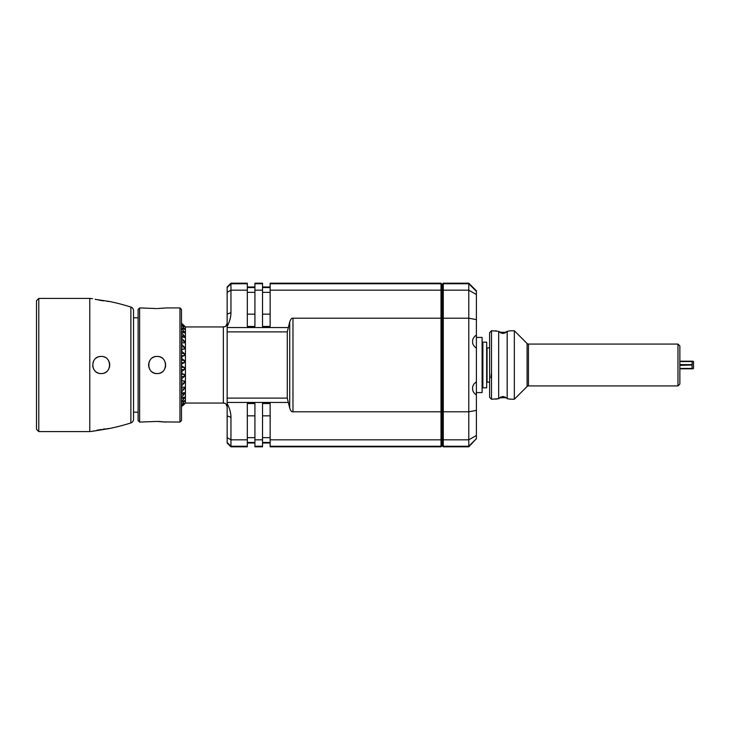 <?xml version="1.0" encoding="UTF-8"?>
<svg xmlns="http://www.w3.org/2000/svg" width="730" height="730" viewBox="0 0 730 730"><rect width="100%" height="100%" fill="white"/><g stroke="black" fill="none" stroke-linecap="round" stroke-linejoin="round"><path stroke-width="1.09" d="M442.152 284.326L443.293 283.185L442.152 284.892L441.011 283.185L441.011 290.175L270.146 290.175L270.146 326.456L262.535 326.456L262.535 290.175L254.925 290.175L254.925 326.456L247.315 326.456L247.315 290.175L230.954 290.175L230.954 283.185L227.149 286.99L227.149 403.544C229.713 408.545 230.981 413.162 230.954 417.377L230.954 439.825L227.149 437.644L227.149 403.544M230.954 446.815L247.315 446.815L247.315 446.249L230.954 446.249L230.954 446.815L227.149 443.01L227.149 437.644M227.149 442.453L230.954 446.249L230.954 439.825L247.315 439.825L247.315 403.544L254.925 403.544L254.925 446.815L262.535 446.815L262.535 439.825L254.925 439.825M292.976 411.802C291.772 412.121 290.686 410.899 289.728 408.116L287.273 398.115L287.273 331.885L289.728 321.884C290.686 319.101 291.772 317.879 292.976 318.198L292.976 411.802L441.011 411.802L441.011 446.249L270.146 446.249L270.146 403.544L262.535 403.544L262.535 439.825M227.149 292.356L230.954 290.175L230.954 312.623C230.981 316.847 229.713 321.455 227.149 326.456M292.976 318.198L441.011 318.198L441.011 411.802L442.152 411.592L442.152 445.674L441.011 446.815L442.152 445.108L443.293 446.815L442.152 445.674M441.011 283.185L270.146 283.185L270.146 283.751L441.011 283.751L442.152 284.892L442.152 290.823L441.011 290.175L441.011 318.198L442.152 318.408L442.152 411.592L443.293 411.802L443.293 446.249L468.788 446.249L468.788 446.815L443.293 446.815M247.315 290.175L247.315 283.751L230.954 283.751L227.149 287.547M230.954 283.185L247.315 283.185L247.315 283.751M262.535 290.175L262.535 283.185L254.925 283.185L254.925 290.175M270.146 290.175L270.146 283.751M247.315 446.249L247.315 439.825M270.146 446.249L270.146 446.815L441.011 446.815M476.398 319.621L476.398 410.379L468.788 411.802L468.788 318.198L476.398 319.621L476.398 290.796L468.788 283.185L468.788 283.751L443.293 283.751L443.293 290.175L442.152 290.832L442.152 318.408L443.293 318.198L443.293 411.802L468.788 411.802L468.788 446.249L476.398 438.666L468.788 446.815M476.398 294.537L468.788 290.175L443.293 290.175L443.293 318.198L468.788 318.198L468.788 283.751L476.398 291.334M476.398 410.379L476.398 438.666M476.398 394.994C473.706 393.05 472.438 390.851 472.593 388.406C472.438 385.951 473.706 383.761 476.398 381.808M476.398 348.192C473.706 346.239 472.438 344.049 472.593 341.594C472.438 339.149 473.706 336.95 476.398 335.006M476.398 392.585L482.101 392.585L482.101 337.415L476.398 337.415M482.101 382.128L482.868 382.128M482.101 347.872L482.868 347.872M482.868 342.169L482.868 387.831L486.673 387.831L486.673 342.169L482.868 342.169M489.602 382.128L487.056 382.128L487.056 347.872L489.602 347.872M490.879 377.656L491.509 372.61M497.605 331.192L491.509 330.754L489.602 332.652L489.602 397.348L491.509 399.246L498.663 398.662L495.652 399.173M495.314 330.754L495.944 330.891M496.09 330.918L496.665 331.028M507.177 398.662L510.535 399.246L507.177 398.662L507.177 331.338L510.535 330.754L507.177 331.338L502.924 333.564L498.663 331.338L498.663 398.662L502.924 396.436L506.647 398.069M506.273 397.722L499.566 397.722L499.001 398.27M491.509 330.754L491.509 399.246M498.736 331.429L499.192 331.931M499.566 332.278L506.273 332.278L506.839 331.73M510.188 330.827L514.34 330.754L514.34 399.246L509.969 399.127M677.969 344.067L677.969 385.933L679.867 384.026L679.867 345.974L677.969 344.067L528.447 344.067A1.907 1.907 0 0 1 527.096 343.511L514.34 330.754M527.096 343.511L527.096 386.489L514.34 399.246M527.096 386.489A1.907 1.907 0 0 1 528.447 385.933L677.969 385.933M500.725 333.035L505.114 333.035M692.168 368.805L679.867 368.805M679.867 368.422L692.168 368.422L692.022 365L679.867 365.383M692.843 368.805L693.5 368.422L693.5 361.578L692.843 361.195M679.867 364.617L692.168 364.617L692.168 361.195L679.867 361.195M692.168 361.578L679.867 361.578M505.114 396.965L500.725 396.965M223.343 326.949L223.343 403.051L185.438 403.051L185.438 326.949L223.343 326.949C224.466 326.219 225.342 328.345 227.149 323.144M181.487 363.905L181.861 366.232L184.298 367.373L184.298 369.645L181.861 371.351L181.861 373.641L184.298 374.326L184.298 376.525L181.861 378.596L181.861 380.777L184.298 380.969L184.298 383.031L181.861 385.404L181.861 387.402L184.298 387.101L184.298 388.953L181.861 391.554L181.861 393.306L184.298 392.53L184.298 394.109L181.861 396.855L181.861 398.306L184.298 397.065L184.298 398.325L181.861 401.126L181.861 402.23L184.298 400.578L184.298 401.473L181.861 404.958L184.298 403.453L181.861 406.4L184.298 404.192L181.487 406.619M181.487 323.372L184.298 325.808L181.861 323.609L184.298 326.547L181.861 325.078L184.298 328.527L184.298 329.422L181.861 327.834L181.861 328.938L184.298 331.675L184.298 332.935L181.861 331.776L181.861 333.236L184.298 335.891L184.298 337.47L181.861 336.795L181.861 338.556L184.298 341.047L184.298 342.899L181.861 342.708L181.861 344.715L184.298 346.969L184.298 349.031L181.861 349.351L181.861 351.531L184.298 353.475L184.298 355.674L181.861 356.486L181.861 358.786L184.298 360.355L184.298 362.627L181.861 363.905M181.487 362.627L184.298 362.627M183.686 403.453L184.298 403.453M182.984 401.473L184.298 401.473M181.861 398.306L184.298 398.325M181.487 394.109L184.298 394.109M181.487 388.953L184.298 388.953M181.487 383.031L184.298 383.031M181.487 380.969L184.298 380.969M181.487 376.525L184.298 376.525M181.487 374.326L184.298 374.326M181.487 369.645L184.298 369.645M181.487 367.373L184.298 367.373M183.677 326.547L184.298 326.547M182.929 328.527L184.298 328.527M181.487 331.675L184.298 331.675M181.487 335.891L184.298 335.891M181.487 341.047L184.298 341.047M181.487 346.969L184.298 346.969M181.487 349.031L184.298 349.031M181.487 353.475L184.298 353.475M181.487 355.674L184.298 355.674M181.487 360.355L184.298 360.355M165.089 368.148L165.491 366.862M165.573 366.396L165.655 365.757M165.655 364.243L165.573 363.604M165.308 362.454L165.089 361.852M165.007 308.014L157.516 308.562M162.972 308.261L163.721 308.179M165.692 307.923L179.963 307.923L179.963 422.077L164.478 421.913M162.535 421.694L161.85 421.63M160.445 421.529L157.653 421.438M156.576 308.562L139.622 307.923L139.622 422.077L157.132 421.438L165.692 422.077M162.252 358.138L161.768 357.81M160.664 357.198L160.125 356.979M159.131 356.678L158.483 356.55M157.826 356.468L157.351 356.441M155.636 356.568L154.924 356.724M154.258 356.934L153.729 357.143M152.497 357.8L152.032 358.12M149.869 360.465L149.568 360.985M149.102 362.007L148.911 362.591M148.637 363.923L148.573 364.599M148.573 365.401L148.637 366.077M148.911 367.409L149.102 367.993M149.568 369.015L149.86 369.526M152.032 371.88L152.497 372.2M153.72 372.857L154.258 373.066M154.924 373.276L155.654 373.431M156.466 373.541L156.941 373.559M157.132 373.559C146.082 374.088 146.082 355.911 157.132 356.441C168.174 355.911 168.174 374.088 157.132 373.559L157.817 373.532M158.501 373.45L159.158 373.322M160.125 373.021L160.664 372.802M161.768 372.19L162.252 371.862M179.963 422.077L181.487 420.562L181.487 309.438L179.963 307.923M139.622 307.923L138.107 309.438L138.107 420.562L139.622 422.077M133.535 317.815L138.107 317.815M133.535 412.185L138.107 412.185M107.885 301.38L109.755 301.536A209.291 209.291 0 0 1 130.88 307.056A3.805 3.805 0 0 1 133.535 310.679L133.535 419.321A3.805 3.805 0 0 1 130.88 422.944A209.291 209.291 0 0 1 109.755 428.464L107.584 428.647M109.755 301.536L95.092 299.318M89.772 298.406L38.781 298.406L38.781 431.594L89.772 431.594L89.772 298.406A209.291 209.291 0 0 1 92.628 298.734M89.772 431.594A209.291 209.291 0 0 0 92.628 431.266L109.755 428.464M101.187 373.559C90.109 373.97 90.109 356.03 101.187 356.441C112.265 355.994 112.265 374.006 101.187 373.559A8.559 8.559 0 0 1 100.64 373.541M107.556 428.656L106.899 428.72M105.211 428.911L102.966 429.213M101.187 429.486L99.846 429.714M98.979 429.879L98.276 430.007M97.802 430.107L96.825 430.298M94.444 430.828L92.628 431.266M98.605 300.057L99.317 300.185M100.311 300.368L103.432 300.86M107.127 301.308L107.611 301.353M102.821 373.404L103.35 373.285A8.559 8.559 0 0 1 102.821 373.404M104.499 372.893L104.874 372.729A8.559 8.559 0 0 1 104.381 372.948M109.728 364.38L109.683 363.932A8.559 8.559 0 0 1 109.737 364.462M109.6 363.412L109.6 363.403A8.559 8.559 0 0 0 108.432 360.438M104.837 357.253L104.381 357.052A8.559 8.559 0 0 1 104.874 357.271M102.821 356.596A8.559 8.559 0 0 1 103.35 356.714L103.03 356.641M38.781 431.594L36.5 429.313L36.5 300.687L38.781 298.406M109.737 365.538A8.559 8.559 0 0 1 109.683 366.068M109.482 367.126A8.559 8.559 0 0 1 109.336 367.637M108.706 369.106A8.559 8.559 0 0 1 108.432 369.562M106.68 371.57A8.559 8.559 0 0 1 105.823 372.2M99.554 373.404A8.559 8.559 0 0 1 99.015 373.276M97.957 372.93A8.559 8.559 0 0 1 97.455 372.702M96.488 372.154A8.559 8.559 0 0 1 96.031 371.835M95.192 371.114A8.559 8.559 0 0 1 94.462 370.293M93.841 369.389A8.559 8.559 0 0 1 93.577 368.915M93.139 367.911A8.559 8.559 0 0 1 92.975 367.4M92.737 366.341A8.559 8.559 0 0 1 92.664 365.812M92.975 362.6A8.559 8.559 0 0 1 93.139 362.089M93.577 361.085A8.559 8.559 0 0 1 93.841 360.611M96.031 358.165A8.559 8.559 0 0 1 96.488 357.846M97.455 357.298A8.559 8.559 0 0 1 97.957 357.07M99.015 356.724A8.559 8.559 0 0 1 99.554 356.596M100.64 356.459A8.559 8.559 0 0 1 101.187 356.441M230.954 417.377L227.149 415.854M476.398 435.463L468.788 439.825L443.293 439.825L442.152 439.168L441.011 439.825L270.146 439.825M287.903 402.458L227.149 402.458M287.273 398.115L227.149 398.115M287.273 331.885L227.149 331.885M287.903 327.542L227.149 327.542M230.954 312.623L227.149 314.146M247.315 415.854L254.925 415.854M262.535 446.249L254.925 446.249M262.535 415.854L270.146 415.854M528.447 344.067L528.447 385.933M289.728 321.884L289.728 408.116M262.535 442.453L270.146 442.453M262.535 437.644L270.146 437.644M247.315 442.453L254.925 442.453M247.315 437.644L254.925 437.644M262.535 314.146L270.146 314.146M262.535 292.356L270.146 292.356M262.535 287.547L270.146 287.547M262.535 283.751L254.925 283.751M247.315 314.146L254.925 314.146M247.315 292.356L254.925 292.356M247.315 287.547L254.925 287.547M130.88 307.056L130.88 422.944M468.788 283.185L443.293 283.185M270.146 443.01L262.535 443.01M254.925 443.01L247.315 443.01M270.146 286.99L262.535 286.99M254.925 286.99L247.315 286.99M223.343 403.051C224.466 403.781 225.342 401.655 227.149 406.856M185.438 326.949L183.102 324.604M185.438 403.051L183.221 405.278"/></g></svg>
